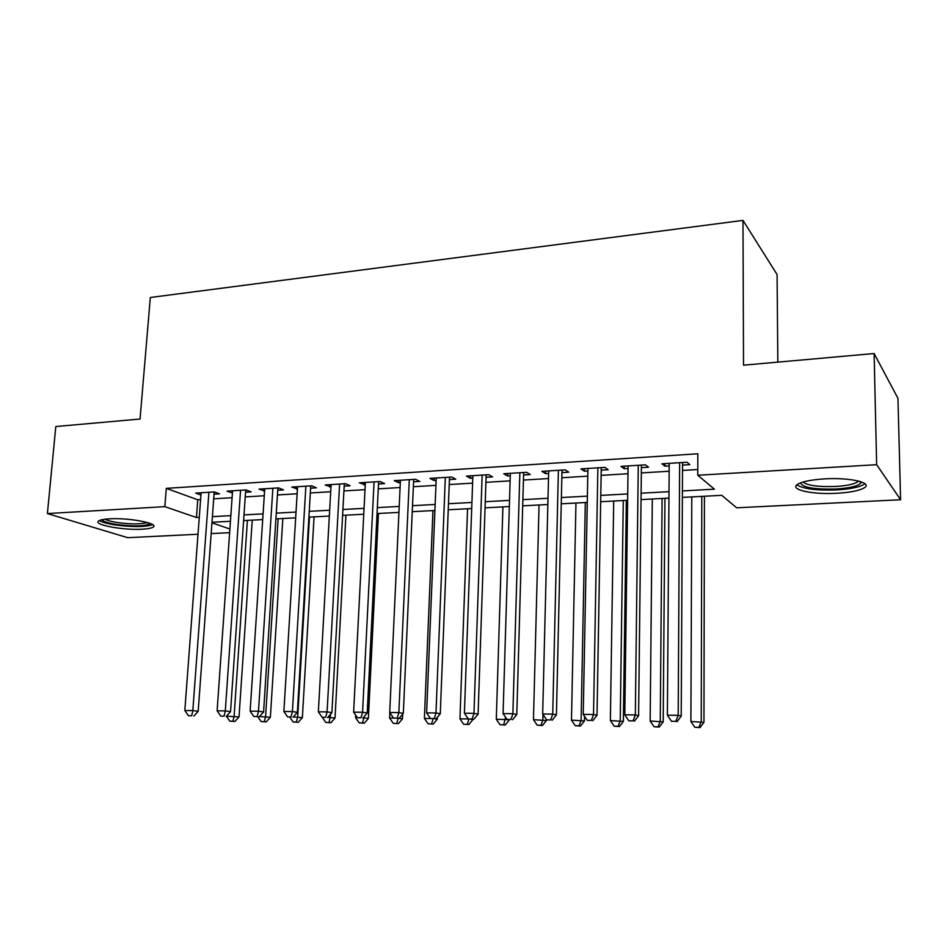 <?xml version="1.0" encoding="UTF-8"?>
<svg xmlns="http://www.w3.org/2000/svg" width="948" height="948" viewBox="0 0 948 948"><rect width="100%" height="100%" fill="white"/><g stroke="black" fill="none" stroke-linecap="round" stroke-linejoin="round"><path stroke-width="1.42" d="M109.221 518.84C128.75 517.513 159.845 523.521 153.09 527.135C151.455 528.202 147.841 528.889 142.271 529.197C123.287 530.442 92.312 524.671 98.734 520.89C100.298 519.848 103.794 519.172 109.221 518.84M824.452 478.894C849.728 477.271 873.215 482.71 864.28 487.829C859.386 490.661 850.214 492.486 836.752 493.28C812.235 494.749 788.878 489.583 797.564 484.321C802.15 481.572 811.121 479.759 824.452 478.894M777.834 362.124L777.076 274.529L742.995 220.386L150.329 297.494L140.055 419.028L55.814 426.541L47.4 513.567L164.833 506.647L196.426 517.513L199.27 517.347M742.995 220.386L743.516 365.181L874.115 353.533L897.946 398.314L900.6 499.75L736.643 507.796L721.76 495.33L682.37 497.404M229.641 532.681L211.155 533.582M198.002 534.234L127.731 537.682L47.4 513.567M214.035 494.192L219.498 493.861L214.402 491.929L195.667 493.102L200.94 495.01M245.556 492.237L251.137 491.894L246.16 489.926L227.034 491.135L232.426 493.055M277.74 490.235L283.44 489.891L278.594 487.888L259.053 489.121L264.575 491.052M310.6 488.196L316.431 487.841L311.726 485.814L291.771 487.071L297.423 489.014M344.183 486.111L350.132 485.743L345.582 483.681L325.188 484.961L330.971 486.928M378.501 483.978L384.58 483.599L380.184 481.513L359.328 482.816L365.264 484.807M413.565 481.809L419.786 481.418L415.544 479.285L394.226 480.624L398.575 482.733L400.305 482.627M449.423 479.581L455.775 479.178L451.71 477.01L429.918 478.385L434.089 480.529L436.139 480.399M486.087 477.306L492.593 476.903L488.694 474.687L466.404 476.097L470.409 478.278L472.779 478.124M523.58 474.972L530.24 474.557L526.531 472.317L503.72 473.751L507.547 475.967L510.261 475.801M561.951 472.59L568.753 472.163L565.245 469.876L541.901 471.346L545.538 473.609L548.619 473.419M601.21 470.149L608.178 469.722L604.871 467.388L580.982 468.893L584.406 471.192L587.867 470.978M641.393 467.66L648.527 467.21L645.446 464.84L620.987 466.38L624.199 468.727L628.05 468.49M682.406 490.934L714.413 489.18L697.764 475.244L697.835 453.784L166.303 488.362L197.765 499.786L200.597 499.62M213.691 498.826L232.094 497.712M245.236 496.918L264.267 495.757M277.432 494.963L297.127 493.766M310.328 492.972L330.71 491.739M343.923 490.934L365.016 489.654M378.264 488.86L400.08 487.533M413.352 486.727L435.938 485.364M449.234 484.558L472.602 483.136M485.921 482.331L510.107 480.873M523.438 480.067L548.489 478.55M561.832 477.733L587.772 476.169M601.115 475.363L627.979 473.727M641.334 472.922L669.158 471.239M682.513 470.433L697.787 469.509M682.548 465.101L689.848 464.65L686.992 462.233L661.941 463.809L664.939 466.191L669.193 465.93M874.115 353.533L876.651 464.698L900.6 499.75M166.303 488.362L164.833 506.647M697.764 475.244L876.651 464.698M212.399 516.636L230.838 515.629M244.003 514.906L263.082 513.863M276.271 513.141L296.013 512.062M309.238 511.339L329.667 510.225M342.915 509.503L364.056 508.341M377.34 507.618L399.215 506.422M412.51 505.687L435.156 504.454M448.487 503.72L471.914 502.44M485.258 501.717L509.526 500.39M522.881 499.655L548.003 498.281M561.382 497.546L587.393 496.124M600.783 495.401L627.706 493.92M641.109 493.197L669.004 491.668M211.949 522.846L229.902 529.02M668.956 498.115L641.038 499.596M627.623 500.307L600.665 501.729M587.262 502.428L561.24 503.803M547.849 504.514L522.715 505.841M509.337 506.552L485.056 507.832M471.701 508.543L448.25 509.775M434.907 510.486L412.25 511.683M398.942 512.382L377.043 513.543M363.759 514.243L342.595 515.356M329.335 516.056L308.894 517.134M295.669 517.833L275.904 518.876M262.703 519.575L243.612 520.582M230.447 521.282L211.985 522.253M197.765 499.786L196.426 517.513M664.963 463.619L664.939 466.191M624.234 466.179L624.199 468.727M584.466 468.668L584.406 471.192M545.598 471.12L545.538 473.609M507.618 473.502L507.547 475.967M470.492 475.837L470.409 478.278M434.184 478.112L434.089 480.529M398.681 480.352L398.575 482.733M363.949 482.532L363.831 484.89M329.963 484.665L329.821 486.999M296.688 486.762L296.546 489.073M264.125 488.801L263.971 491.1M232.236 490.803L232.07 493.079M201 492.77L200.834 495.01M679.645 462.695L678.199 715.325L667.38 715.219L669.205 463.347M682.56 462.506L681.209 716.143L678.199 715.325L675.817 721.357L671.504 721.31L675.817 721.357M677.038 721.677L681.209 716.143M667.38 715.219L671.504 721.31M691.791 496.918L690.902 721.499L703.949 722.352L704.435 496.242M698.937 727.329L694.813 727.27L700.027 727.614L698.937 727.329L701.236 721.618L701.804 496.385M694.813 727.27L690.902 721.499M703.949 722.352L700.027 727.614M861.116 481.797L861.045 482.805C858.663 485.992 850.285 488.066 835.899 489.014C814.202 489.535 802.411 487.485 800.527 482.864M803.027 482.022C807.495 485.542 818.314 487.023 835.484 486.478C846.256 485.814 853.579 484.333 857.478 482.022L858.544 481.051M796.865 484.855C803.146 488.895 816.406 490.578 836.657 489.903C850.024 489.097 859.137 487.272 863.995 484.428L864.932 483.681M150.199 523.438C145.791 526.306 134.628 526.65 116.711 524.493C107.918 523.095 103.048 521.483 102.111 519.682M105.121 519.196C107.337 520.499 111.485 521.613 117.564 522.561C131.168 524.339 141.098 524.315 147.355 522.502M99.422 520.499C101.969 522.218 107.266 523.699 115.324 524.943C132.91 527.195 145.352 527.1 152.675 524.659M638.277 465.29L635.338 714.91L624.791 714.804L628.086 465.93M641.429 465.089L638.596 715.716L635.338 714.91L633.086 720.871L628.868 720.824L633.086 720.871M634.402 721.179L638.596 715.716M624.791 714.804L628.868 720.824M597.868 467.826L593.531 714.496L583.233 714.401L587.914 468.454M601.257 467.613L597.015 715.302L593.531 714.496L591.386 720.385L587.274 720.338L591.386 720.385M592.796 720.693L597.015 715.302M583.233 714.401L587.274 720.338M558.396 470.315L552.72 714.105L542.671 713.998L548.679 470.919M562.01 470.089L556.429 714.899L552.72 714.105L550.693 719.923L546.676 719.876L550.693 719.923M552.186 720.219L556.429 714.899M542.671 713.998L546.676 719.876M519.848 472.732L512.88 713.714L503.068 713.619L510.344 473.336M523.651 472.495L516.802 714.508L512.88 713.714L510.96 719.461L507.038 719.414L510.96 719.461M512.536 719.769L516.802 714.508M503.068 713.619L507.038 719.414M652.307 499.004L650.162 721.025L663.197 721.878L664.951 498.328M658.066 726.796L654.037 726.737L659.251 727.069L658.066 726.796L660.258 721.144L662.095 498.482M654.037 726.737L650.162 721.025M663.197 721.878L659.251 727.069M613.712 501.042L610.37 720.575L623.381 721.416L626.344 500.366M618.143 726.263L614.197 726.215L619.411 726.547L618.143 726.263L620.229 720.681L623.274 500.532M614.197 726.215L610.37 720.575M623.381 721.416L619.411 726.547M575.957 503.033L571.478 720.125L584.466 720.954L584.561 716.344M579.133 725.753L575.27 725.706L580.472 726.038L579.133 725.753L581.112 720.231L585.319 502.535M575.27 725.706L571.478 720.125M584.466 720.954L580.472 726.038M539.045 504.976L533.463 719.686L546.427 720.516L546.451 719.556M541 725.256L537.232 725.208L542.422 725.528L541 725.256L542.884 719.793L543.014 714.508M537.232 725.208L533.463 719.686M546.427 720.516L542.422 725.528M482.153 475.102L473.976 713.334L464.401 713.24L472.874 475.683M486.17 474.853L478.1 714.117L473.976 713.334L472.151 719.011L468.324 718.975L472.151 719.011M473.81 719.319L478.1 714.117M464.401 713.24L468.324 718.975M502.914 506.884L496.302 719.259L509.254 719.733M503.708 724.77L500.034 724.722L505.213 725.042L503.708 724.77L505.568 717.28M500.034 724.722L496.302 719.259M509.242 720.077L505.213 725.042M445.323 477.413L435.985 712.955L426.624 712.872L436.234 477.982M449.518 477.152L440.287 713.737L435.985 712.955L434.255 718.584L430.511 718.537L434.255 718.584M435.985 718.88L440.287 713.737M426.624 712.872L430.511 718.537L424.396 718.43L432.963 510.581M470.824 719.283L472.874 719.307M467.565 508.756L459.946 718.845L468.3 718.94M463.655 724.236L468.822 724.556L463.655 724.236L459.946 718.845M468.916 719.082L467.246 724.284M472.862 719.65L468.822 724.556M409.299 479.676L398.859 712.6L389.711 712.505L400.423 480.233M413.672 479.404L403.338 713.37L398.859 712.6L397.212 718.157L393.562 718.11L397.212 718.157M399.013 718.454L403.338 713.37M389.711 712.505L393.562 718.11M435.156 718.868L437.277 719.236L437.36 717.233M428.058 723.774L433.224 724.082L428.058 723.774L424.396 718.43M433.118 718.845L431.589 723.822M437.277 719.236L433.224 724.082M374.069 481.892L362.574 712.244L353.628 712.161L365.383 482.437M378.619 481.608L367.22 713.015L362.574 712.244L361.022 717.743L357.443 717.695L361.022 717.743M362.883 718.027L367.22 713.015M353.628 712.161L357.443 717.695M399.155 718.288L402.462 718.833L402.675 714.152M389.853 712.73L389.616 718.027L393.539 718.074M393.242 723.312L398.385 723.632L393.242 723.312L389.616 718.027M398.148 718.442L396.691 723.36M402.462 718.833L398.385 723.632M339.609 484.061L327.096 711.901L318.35 711.818L331.101 484.594M344.314 483.764L331.907 712.659L327.096 711.901L325.638 717.328L322.142 717.292L325.638 717.328M327.57 717.624L331.907 712.659M318.35 711.818L322.142 717.292M363.143 717.731L368.381 718.43L378.442 513.461M355.69 715.148L355.571 717.636L357.42 717.66M362.539 722.909L359.174 722.862L364.305 723.182L362.539 722.909L364.068 716.664M359.174 722.862L355.571 717.636M368.381 718.43L364.305 723.182M305.884 486.182L292.411 711.557L283.867 711.474L297.565 486.703M310.743 485.874L297.376 712.315L292.411 711.557L291.036 716.937L287.611 716.889L291.036 716.937M293.027 717.221L297.376 712.315M283.867 711.474L287.611 716.889M327.83 717.328L335.023 718.039L345.925 515.179M329.122 722.471L325.816 722.435L330.935 722.731L329.122 722.471L330.686 714.057M325.816 722.435L322.273 717.316M335.023 718.039L330.935 722.731M272.87 488.256L258.496 711.225L250.13 711.142L264.729 488.765M277.882 487.936L263.591 711.972L258.496 711.225L257.192 716.546L253.839 716.51L257.192 716.546M259.231 716.83L263.591 711.972M250.13 711.142L253.839 716.51M293.288 716.925L302.365 717.66L314.072 516.861M296.392 722.044L293.157 721.997L298.253 722.305L296.392 722.044L297.708 716.972L309.486 517.11M293.157 721.997L289.815 717.186M302.365 717.66L298.253 722.305M240.555 490.282L225.304 710.905L217.116 710.822L232.58 490.78M245.71 489.962L230.542 711.652L225.304 710.905L224.072 716.167L220.801 716.131L224.072 716.167M226.181 716.451L230.542 711.652M217.116 710.822L220.801 716.131M259.491 716.534L270.37 717.28L282.848 518.509M264.338 721.618L261.174 721.582L266.258 721.878L264.338 721.618L265.582 716.605L278.143 518.757M261.174 721.582L257.868 716.818M270.37 717.28L266.258 721.878M208.916 492.273L192.823 710.585L184.824 710.514L201.106 492.759M214.201 491.941L198.191 711.32L192.823 710.585L191.674 715.787L188.474 715.752L191.674 715.787M193.83 716.072L198.191 711.32M184.824 710.514L188.474 715.752M226.442 716.155L239.026 716.913L252.251 520.132M232.947 721.215L229.843 721.167L234.914 721.464L232.947 721.215L234.12 716.25L247.416 520.381M229.843 721.167L226.394 716.214M239.026 716.913L234.914 721.464M859.386 481.276L861.045 482.805M857.454 480.79L857.478 482.022"/></g></svg>
